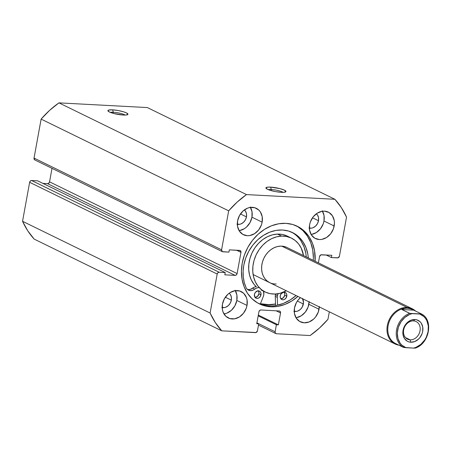 <?xml version="1.0" encoding="UTF-8"?>
<svg xmlns="http://www.w3.org/2000/svg" width="451" height="451" viewBox="0 0 451 451"><rect width="100%" height="100%" fill="white"/><g stroke="black" fill="none" stroke-linecap="round" stroke-linejoin="round"><path stroke-width="0.68" d="M113.302 112.237A8.225 1.562 10.3 0 0 110.275 112.372A8.225 1.562 -169.7 0 1 113.302 112.237L113.105 113.319L113.302 112.237A8.225 1.562 -169.7 0 1 125.107 115.067A8.225 1.562 10.3 0 0 113.302 112.237L112.626 109.847L113.302 112.237M123.224 115.033A10.187 1.928 -169.7 0 1 108.026 111.019A10.187 1.928 -169.7 0 1 112.626 109.847L108.787 110.033L107.902 110.625L109.413 111.989L113.793 113.505L123.224 115.033L126.083 115.011L127.949 114.255L126.438 112.897L123.76 111.865L118.247 110.534L112.626 109.847A10.187 1.928 -169.7 0 1 123.76 111.871A10.187 1.928 -169.7 0 1 127.689 114.593A10.187 1.928 -169.7 0 1 123.224 115.033M271.293 189.51A8.225 1.562 10.3 0 0 268.272 189.645A8.225 1.562 -169.7 0 1 271.293 189.51L271.102 190.587L271.293 189.51A8.225 1.562 -169.7 0 1 283.104 192.34A8.225 1.562 10.3 0 0 271.293 189.51L270.617 187.12L271.293 189.51M281.221 192.306A10.187 1.928 -169.7 0 1 266.022 188.292A10.187 1.928 -169.7 0 1 270.617 187.12L267.764 187.142L265.898 187.898L267.409 189.262L270.081 190.288L275.6 191.619L281.221 192.306L284.074 192.284L285.94 191.528L284.434 190.164L280.054 188.648L270.617 187.12A10.187 1.928 -169.7 0 1 281.757 189.138A10.187 1.928 -169.7 0 1 285.686 191.867A10.187 1.928 -169.7 0 1 281.221 192.306M242.226 263.142A43.189 35.206 -63.9 0 1 297.294 226.267A43.189 35.206 -63.9 0 1 315.114 261.253L314.567 250.869L312.543 243.478L309.206 236.916L304.679 231.436L299.137 227.253L292.8 224.513L285.9 223.341L278.718 223.764L271.513 225.782L264.574 229.305L258.158 234.204L252.521 240.287L247.875 247.323L244.397 255.04L242.226 263.142L241.437 271.322L242.069 279.259L244.092 286.65L247.436 293.212L251.962 298.692L257.504 302.88L263.841 305.615L270.735 306.787L277.923 306.364L285.128 304.346L292.068 300.823L297.902 296.448A43.189 35.206 -63.9 0 1 259.342 303.867A43.189 35.206 -63.9 0 1 242.226 263.142M313.276 260.357A43.189 35.206 116.1 0 0 296.369 225.833M295.986 317.741A14.691 11.974 116.1 0 0 308.85 304.278L319.043 309.262A14.691 11.974 -63.9 0 1 300.315 321.811A14.691 11.974 -63.9 0 1 294.492 307.96L294.435 313.439L296.262 318.186L299.684 321.473L304.188 322.803L309.082 321.975L313.625 319.111L315.542 317.042L318.305 312.019L319.314 306.483M223.961 313.907A14.691 11.974 116.1 0 0 236.826 300.445L247.018 305.434A14.691 11.974 -63.9 0 1 228.285 317.978A14.691 11.974 -63.9 0 1 222.461 304.126L222.411 309.606L223.098 312.12L225.776 316.219L229.818 318.569L234.605 318.823L239.419 316.94L243.517 313.208L246.28 308.191L247.018 305.434L247.069 299.949L246.381 297.435L243.709 293.342L239.667 290.985L234.875 290.732L230.066 292.614L227.885 294.283L224.384 298.742L222.461 304.126A14.691 11.974 -63.9 0 1 241.195 291.583A14.691 11.974 -63.9 0 1 247.018 305.434L236.826 300.445L236.876 294.965L235.056 290.218M311.117 234.481A14.691 11.974 116.1 0 0 323.981 221.018L334.174 226.002A14.691 11.974 -63.9 0 1 315.446 238.545A14.691 11.974 -63.9 0 1 309.623 224.699L309.566 230.179L311.393 234.926L314.815 238.213L319.319 239.543L321.766 239.396L326.575 237.514L330.673 233.776L333.436 228.758L334.445 223.222L334.23 220.522L332.404 215.775L328.982 212.489L324.478 211.158L322.031 211.305L317.222 213.188L313.124 216.92L310.361 221.943L309.623 224.699A14.691 11.974 -63.9 0 1 328.351 212.15A14.691 11.974 -63.9 0 1 334.174 226.002L323.981 221.018L324.038 215.539L322.211 210.792M239.092 230.647A14.691 11.974 116.1 0 0 251.957 217.185L262.149 222.168A14.691 11.974 -63.9 0 1 243.416 234.717A14.691 11.974 -63.9 0 1 237.592 220.866L237.542 226.346L239.368 231.092L242.79 234.379L247.295 235.71L249.736 235.563L254.55 233.68L258.649 229.948L261.411 224.925L262.149 222.168L262.2 216.689L260.379 211.942L258.84 210.081L254.798 207.725L250.006 207.471L247.56 208.153L243.016 211.023L239.515 215.482L237.592 220.866A14.691 11.974 -63.9 0 1 256.326 208.323A14.691 11.974 -63.9 0 1 262.149 222.168L251.957 217.185L252.008 211.705L250.187 206.958M236.955 224.164L239.605 224.305L240.958 223.927L243.472 222.343L245.412 219.874L246.471 216.892L246.5 213.859L245.491 211.237L244.341 209.935A8.129 6.624 -63.9 0 1 246.471 216.892L240.462 213.954L246.471 216.892A8.129 6.624 -63.9 0 1 237.333 224.26M308.98 227.997L311.63 228.138L312.988 227.761L315.503 226.171L317.436 223.702L318.496 220.725L318.53 217.692L317.521 215.065L316.365 213.768A8.129 6.624 -63.9 0 1 318.496 220.725L312.487 217.788L318.496 220.725A8.129 6.624 -63.9 0 1 309.358 228.093M221.824 307.424L224.474 307.565L225.827 307.187L228.341 305.603L230.281 303.134L231.34 300.157L231.369 297.124L230.36 294.497L229.209 293.195A8.129 6.624 -63.9 0 1 231.34 300.157L225.331 297.215L231.34 300.157A8.129 6.624 -63.9 0 1 222.202 307.526M302.649 298.771A8.129 6.624 -63.9 0 1 303.365 303.985L297.356 301.048L303.365 303.985A8.129 6.624 -63.9 0 1 294.227 311.353M246.5 194.59L334.896 199.291L341.351 207.623L346.537 217.106L339.451 256.089L338.126 257.786L331.412 257.572L331.829 255.3L320.858 254.866L319.533 256.557L318.389 262.854L319.533 256.557A1.956 1.595 -63.9 0 1 321.512 254.753L331.829 255.3L331.412 257.572L326.152 255.001L331.412 257.572L337.472 257.893A1.956 1.595 -63.9 0 0 339.451 256.089L346.537 217.106A88.148 71.85 -63.9 0 0 334.896 199.291L246.5 194.59L58.946 102.862L147.342 107.564L334.896 199.291L147.342 107.564L58.946 102.862A88.148 71.85 116.1 0 0 41.12 119.109L49.621 110.348L58.946 102.862L246.5 194.59L237.175 202.082L228.674 210.837L221.588 249.82L228.674 210.837A88.148 71.85 -63.9 0 1 246.5 194.59M222.366 251.664A1.956 1.595 -63.9 0 0 222.884 251.799L228.939 252.12L229.35 249.848L239.667 250.395A1.956 1.595 -63.9 0 1 240.18 250.53A1.956 1.595 -63.9 0 1 240.958 252.38L236.578 250.232L240.958 252.38L237.108 273.571A1.956 1.595 -63.9 0 1 235.129 275.375L47.569 183.647L42.93 183.399L47.569 183.647L235.129 275.375L224.812 274.828L225.224 272.556L219.169 272.235A1.956 1.595 -63.9 0 0 217.19 274.039L29.636 182.311L30.358 180.998L31.615 180.507A1.956 1.595 116.1 0 0 29.636 182.311L22.55 221.289L210.104 313.022L22.55 221.289L29.636 182.311L217.19 274.039L210.104 313.022A88.148 71.85 -63.9 0 0 221.74 330.837L34.186 239.109L27.736 230.777L22.55 221.289A88.148 71.85 116.1 0 0 34.186 239.109L221.74 330.837L255.463 332.629A1.956 1.595 -63.9 0 0 257.442 330.825L258.716 323.824L256.754 323.717L258.919 311.799A1.956 1.595 -63.9 0 1 260.898 309.989L279.231 310.97A1.956 1.595 -63.9 0 1 279.75 311.1A1.956 1.595 -63.9 0 1 280.528 312.949L276.142 310.801L280.528 312.949L278.363 324.867L276.395 324.765L275.121 331.767A1.956 1.595 -63.9 0 0 275.899 333.61A1.956 1.595 -63.9 0 0 276.418 333.746L310.136 335.538A88.148 71.85 -63.9 0 0 327.967 319.291L329.326 311.816L327.967 319.291L319.466 328.046L310.136 335.538L276.418 333.746L275.358 333.131L275.121 331.767L276.395 324.765L278.363 324.867L280.528 312.949L280.291 311.585L279.231 310.97L260.898 309.989L259.641 310.485L258.919 311.799L256.754 323.717L258.716 323.824L257.442 330.825L256.117 332.517L221.74 330.837L215.29 322.504L210.104 313.022L217.19 274.039L217.912 272.725L219.169 272.235L225.224 272.556L224.812 274.828L235.129 275.375L236.386 274.885L237.108 273.571L240.958 252.38L240.265 250.576L229.35 249.848L228.939 252.12L222.281 251.619L221.588 249.82L34.034 158.087L41.12 119.109L228.674 210.837L41.12 119.109L34.034 158.087A1.956 1.595 116.1 0 0 34.812 159.936L222.366 251.664A1.956 1.595 -63.9 0 1 221.588 249.82L34.034 158.087L34.727 159.891M300.411 297.677L297.993 300.186L296.414 302.576L294.492 307.96A14.691 11.974 -63.9 0 1 300.411 297.677M31.615 180.507L37.67 180.828L225.224 272.556L37.67 180.828L31.615 180.507L219.169 272.235L31.615 180.507M47.569 183.647L48.832 183.157L49.554 181.843L52.006 168.347L49.554 181.843L237.108 273.571L49.554 181.843A1.956 1.595 116.1 0 1 47.569 183.647M239.543 230.579L244.357 228.696L246.539 227.028L250.034 222.569L251.957 217.185A14.691 11.974 116.1 0 0 250.457 207.404M311.573 234.413L316.382 232.53L320.481 228.792L323.243 223.775L323.981 221.018A14.691 11.974 116.1 0 0 322.488 211.237M224.412 313.84L226.864 313.157L231.408 310.294L234.903 305.829L236.826 300.445A14.691 11.974 116.1 0 0 235.326 290.664M296.442 317.673L301.251 315.79L305.35 312.053L308.112 307.035L309.121 301.499M302.39 298.331L303.517 302.446L302.305 306.968L300.372 309.437L297.857 311.021L296.499 311.399L293.849 311.258M319.302 306.911A14.691 11.974 -63.9 0 1 319.043 309.262L308.85 304.278A14.691 11.974 116.1 0 0 309.11 301.928M258.716 323.824L256.895 322.933L258.716 323.824M278.363 324.867L258.322 315.069L278.363 324.867M276.395 324.765L258.181 315.858L276.395 324.765M275.121 331.767L256.907 322.86L275.121 331.767M275.522 304.042A43.189 35.206 -63.9 0 1 260.402 303.799L266.659 304.797L275.522 304.042M313.366 257.91L312.735 249.972L310.711 242.582L307.368 236.02L302.841 230.54L297.305 226.351M276.091 305.468L283.29 303.45L290.235 299.926L296.065 295.552A43.189 35.206 116.1 0 1 258.434 303.399M276.187 283.995A19.59 15.965 -63.9 0 1 269.715 282.659A19.59 15.965 -63.9 0 1 262.516 261.8A19.59 15.965 -63.9 0 1 280.454 246.133L277.173 246.618L273.943 247.813L270.876 249.674L268.097 252.12L265.712 255.069L263.807 258.4L262.465 261.986L261.732 265.695L261.631 269.377L262.178 272.889L263.339 276.108L265.081 278.898L267.33 281.153L270.002 282.794M265.154 291.989A29.969 24.427 -63.9 0 0 275.054 294.029L280.071 293.285L286.323 290.782A29.969 24.427 -63.9 0 1 275.054 294.029L270.166 293.663L265.588 292.192L261.501 289.683L258.062 286.227L255.401 281.954L253.62 277.038L252.785 271.66L252.938 266.028L254.06 260.357L256.117 254.866L259.026 249.769L262.679 245.259L266.93 241.51L271.62 238.669L276.57 236.843L281.582 236.099A29.969 24.427 -63.9 0 1 291.487 238.145A29.969 24.427 -63.9 0 1 303.534 255.593L301.24 248.174L298.579 243.901L295.134 240.445L291.047 237.936L286.475 236.465L281.582 236.099L277.506 234.103L281.582 236.099A29.969 24.427 -63.9 0 0 254.144 260.075A29.969 24.427 -63.9 0 0 265.154 291.989L261.078 289.993M291.487 238.145L287.411 236.149A29.969 24.427 116.1 0 0 277.506 234.103L272.494 234.847L267.544 236.674L262.854 239.52L258.603 243.269L254.95 247.774L252.041 252.876L249.984 258.361L248.862 264.032L248.71 269.664L249.544 275.042L251.325 279.964L253.986 284.231L256.207 286.644A7.25 5.908 116.1 0 0 252.639 288.144L254.68 289.142A7.25 5.908 -63.9 0 1 259.297 287.659M275.516 303.951A43.093 35.127 -63.9 0 1 269.546 304.724A43.093 35.127 -63.9 0 1 260.441 303.709L269.546 304.724L275.516 303.951M286.971 235.941L282.399 234.475L277.506 234.103A29.969 24.427 116.1 0 0 251.252 254.674A29.969 24.427 116.1 0 0 256.207 286.644M286.639 247.334L283.651 246.376L280.454 246.133A19.59 15.965 -63.9 0 1 286.926 247.469L412.304 308.788A19.59 15.965 -63.9 0 1 415.585 311.072A19.59 15.965 116.1 0 0 407.135 307.458L407.338 308.18A18.998 15.486 -63.9 0 1 412.592 309.583A18.998 15.486 116.1 0 0 412.349 309.465A18.998 15.486 116.1 0 0 407.338 308.18L407.135 307.458A19.59 15.965 -63.9 0 1 412.304 308.788M413.573 320.909A9.792 7.983 116.1 0 0 403.668 329.935A9.792 7.983 116.1 0 0 410.134 339.834L410.805 342.224A11.754 9.578 -63.9 0 1 403.047 330.346A11.754 9.578 -63.9 0 1 414.931 319.517L413.573 320.909A9.792 7.983 -63.9 0 1 416.155 321.574A9.792 7.983 -63.9 0 1 419.639 332.37A9.792 7.983 -63.9 0 1 410.134 339.834A9.792 7.983 -63.9 0 1 407.546 339.169A9.792 7.983 -63.9 0 1 404.062 328.373A9.792 7.983 -63.9 0 1 413.573 320.909L414.931 319.517L411.019 320.182L407.383 322.471L405.849 324.128L403.639 328.142L403.047 330.346L403.008 334.732L404.468 338.532L407.202 341.159L408.927 341.903L410.805 342.224L414.723 341.559L418.353 339.27L419.892 337.613L422.102 333.599L422.694 331.395L422.734 327.009L421.273 323.209L420.044 321.721L416.809 319.838L414.931 319.517A11.754 9.578 -63.9 0 1 422.694 331.395A11.754 9.578 -63.9 0 1 410.805 342.224L410.134 339.834L405.438 337.54L410.134 339.834A9.792 7.983 116.1 0 0 420.033 330.808A9.792 7.983 116.1 0 0 413.573 320.909M281.757 246.139L407.135 307.458L281.757 246.139M398.909 345.167A19.59 15.965 -63.9 0 1 395.087 343.978A19.59 15.965 -63.9 0 1 388.125 322.386A19.59 15.965 -63.9 0 1 407.135 307.458A19.59 15.965 116.1 0 0 387.482 324.726A19.59 15.965 116.1 0 0 398.909 345.167M395.967 343.747A18.998 15.486 -63.9 0 1 388.83 322.854A18.998 15.486 -63.9 0 1 407.338 308.18L410.472 308.76L412.896 309.73L421.482 313.958L413.73 310.164L401.886 309.538L404.44 308.439L407.338 308.18A18.998 15.486 116.1 0 0 388.897 322.657A18.998 15.486 116.1 0 0 395.657 343.6L403.442 347.388A18.998 15.486 -63.9 0 1 396.581 329.828A18.998 15.486 -63.9 0 1 409.632 313.327L401.886 309.538L409.925 313.411L421.482 313.958L419.802 314.043L423.929 316.63L425.569 318.524L426.872 320.751L428.309 325.949L428.095 331.682L426.246 337.325L424.763 339.919L420.884 344.322L416.143 347.276L413.612 348.104L415.292 348.014M415.162 348.121L413.612 348.104A18.215 14.849 -63.9 0 0 428.095 331.682A18.215 14.849 -63.9 0 0 419.802 314.043L412.129 313.637A18.215 14.849 -63.9 0 0 397.647 330.059A18.215 14.849 -63.9 0 0 405.939 347.698L413.612 348.104L403.442 347.388L405.939 347.698L401.813 345.111L400.167 343.217L397.945 338.492L397.325 332.951L398.374 327.189L400.978 321.822L404.857 317.419L409.593 314.465L412.129 313.637L409.632 313.327A18.998 15.486 116.1 0 0 396.581 329.828A18.998 15.486 116.1 0 0 403.442 347.388L396.198 343.871M413.73 310.164L410.472 308.76L407.338 308.18L404.44 308.439L401.886 309.538L413.73 310.164M415.298 348.093C429.352 343.78 433.783 319.917 421.493 313.964L421.499 314.026M286.78 296.183A3.918 3.191 -63.9 0 1 281.785 299.526A3.918 3.191 -63.9 0 1 280.229 295.833L280.398 297.964L281.114 299.058L282.191 299.684L283.47 299.752L284.75 299.25L286.267 297.615L286.791 294.717L286.306 293.454L285.393 292.575L283.544 292.259L281.165 293.759L280.229 295.833A3.918 3.191 -63.9 0 1 285.224 292.485A3.918 3.191 -63.9 0 1 286.78 296.183L284.739 295.185L286.78 296.183M280.877 298.799A3.918 3.191 116.1 0 0 284.739 295.185L284.756 293.719L283.859 291.96M260.971 294.807A3.918 3.191 -63.9 0 1 255.976 298.15A3.918 3.191 -63.9 0 1 254.42 294.458L254.894 297.186L256.382 298.308L257.662 298.376L258.942 297.874L260.458 296.239L260.982 293.342L260.498 292.079L259.584 291.199L257.73 290.884L255.356 292.383L254.42 294.458A3.918 3.191 -63.9 0 1 259.415 291.109A3.918 3.191 -63.9 0 1 260.971 294.807L258.93 293.81L260.971 294.807M255.069 297.423A3.918 3.191 116.1 0 0 258.93 293.81L258.947 292.349L258.051 290.585M275.279 296.375L277.32 297.367A7.25 5.908 -63.9 0 1 277.45 295.681L275.409 294.689A7.25 5.908 116.1 0 0 275.279 296.375L275.567 305.553L275.279 296.375A7.25 5.908 -63.9 0 1 275.409 294.689L277.45 295.681A7.25 5.908 -63.9 0 1 278.053 293.719L277.45 295.681A7.25 5.908 -63.9 0 0 277.32 297.367L275.279 296.375M243.777 265.267A38.267 31.192 -63.9 0 1 292.564 232.598A38.267 31.192 -63.9 0 1 308.309 257.927L307.87 254.398L306.077 247.853L303.117 242.04L299.109 237.181L294.199 233.471L288.584 231.047L282.473 230.004L276.108 230.382L269.726 232.169L263.576 235.292L257.893 239.628L252.898 245.017L248.783 251.252L245.699 258.09L243.777 265.267L243.117 271.141L243.275 276.903L244.256 282.416L246.032 287.546A38.267 31.192 -63.9 0 1 243.777 265.267M301.076 241.043L304.036 246.855L305.829 253.4L306.268 256.929A38.267 31.192 116.1 0 0 291.532 232.124M263.271 296.623L260.266 304.143L263.271 296.623A7.25 5.908 -63.9 0 0 263.457 291.053L263.829 294.435L263.271 296.623M247.514 289.536A7.25 5.908 116.1 0 0 252.639 288.144L254.68 289.142A7.25 5.908 -63.9 0 1 248.473 290.156A7.25 5.908 -63.9 0 1 246.032 287.546L246.674 288.657L248.569 290.202L250.981 290.647L253.507 289.914L256.506 288.059L258.457 287.625M275.561 294.007A7.25 5.908 116.1 0 0 275.409 294.689L275.561 294.007M277.562 305.18L277.32 297.367L277.562 305.18M247.695 289.576L250.215 289.429L254.471 287.061L256.416 286.633M280.776 298.793L283.296 297.807L284.739 295.185A3.918 3.191 116.1 0 0 284.096 292.22M254.967 297.418L257.487 296.431L258.93 293.81A3.918 3.191 116.1 0 0 258.288 290.844M275.888 333.605L258.485 325.098M395.087 343.978L253.406 274.682M412.896 309.73L412.349 309.465"/></g></svg>
